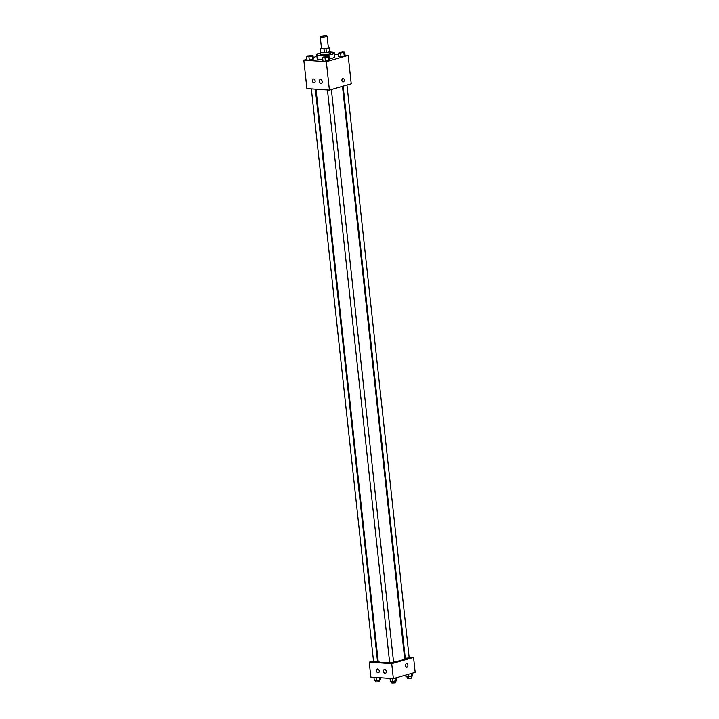 <?xml version="1.0" encoding="UTF-8"?>
<svg xmlns="http://www.w3.org/2000/svg" width="719" height="719" viewBox="0 0 719 719"><rect width="100%" height="100%" fill="white"/><g stroke="black" fill="none" stroke-linecap="round" stroke-linejoin="round"><path stroke-width="1.08" d="M326.147 36.714A3.451 0.602 173.8 0 1 322.427 37.253A3.451 0.602 173.8 0 1 320.252 36.921A3.451 0.602 173.8 0 1 323.622 35.95A3.451 0.602 173.8 0 1 327.109 36.184A3.451 0.602 173.8 0 1 326.147 36.714M327.109 36.184L328.367 47.751A3.451 0.602 173.8 0 1 327.397 48.281A3.451 0.602 173.8 0 1 323.685 48.82A3.451 0.602 173.8 0 1 321.51 48.497L320.252 36.921M326.417 52.667A4.682 0.818 173.8 0 1 324.431 52.882L320.827 52.64L320.404 48.784L324.017 49.027A4.682 0.818 173.8 0 0 326.004 48.811L326.417 52.667L329.922 51.66A4.682 0.818 173.8 0 0 330.012 51.471L329.59 47.616A4.682 0.818 173.8 0 0 329.473 47.454L328.322 47.382M321.474 48.119L320.377 48.434A4.682 0.818 173.8 0 0 320.288 48.622A4.682 0.818 173.8 0 0 320.404 48.784M326.004 48.811L329.5 47.805A4.682 0.818 173.8 0 0 329.59 47.616M324.431 52.882L324.017 49.027M329.922 51.66L329.5 47.805M320.827 52.64A4.682 0.818 173.8 0 1 320.701 52.478L320.288 48.622M320.674 52.217A4.925 0.863 -6.2 0 0 320.458 52.505A4.925 0.863 -6.2 0 0 321.95 52.963A4.925 0.863 -6.2 0 0 327.307 52.568A4.925 0.863 -6.2 0 0 330.255 51.444A4.925 0.863 -6.2 0 0 329.985 51.202M330.255 51.444L330.461 53.377A4.925 0.863 173.8 0 1 329.086 54.141A4.925 0.863 173.8 0 1 322.157 54.887A4.925 0.863 173.8 0 1 320.674 54.437L320.458 52.505M330.327 52.083A8.862 1.555 173.8 0 1 334.38 52.945A8.862 1.555 173.8 0 1 331.89 54.329A8.862 1.555 173.8 0 1 322.337 55.705A8.862 1.555 173.8 0 1 316.755 54.86A8.862 1.555 173.8 0 1 320.53 53.152M334.38 52.945L334.802 56.801A8.862 1.555 173.8 0 1 332.313 58.185A8.862 1.555 173.8 0 1 329.365 58.85M322.804 59.551A8.862 1.555 173.8 0 1 317.178 58.715L316.755 54.86M306.806 59.291L303.831 60.153L326.327 61.663L348.149 55.372L345.057 55.165M338.37 54.716L334.542 54.455M316.917 56.379L313.241 57.439M322.597 57.682L322.966 61.052L325.401 61.223L329.491 60.037L329.122 56.666L323.424 57.008L322.597 57.682L328.295 57.34L329.122 56.666M306.51 56.603L306.878 59.983L309.314 60.144L313.403 58.967L313.044 55.588L307.346 55.929L306.51 56.603L312.208 56.262L313.044 55.588M338.2 53.188L338.568 56.558L344.266 56.217L345.093 55.543L344.725 52.172L342.289 52.002L338.2 53.188L340.635 53.35L344.725 52.172M326.327 61.663L329.41 90.1L306.914 88.59L303.831 60.153M329.41 90.1L351.232 83.808L348.149 55.372M341.911 80.528A1.726 1.204 -86.2 0 1 343.224 78.47A1.726 1.204 -86.2 0 1 344.311 80.267A1.726 1.204 -86.2 0 1 342.99 81.903A1.726 1.204 -86.2 0 1 341.911 80.528M342.99 81.903A1.726 1.204 93.8 0 0 344.302 80.267A1.726 1.204 93.8 0 0 343.224 78.47M313.969 82.847A1.968 1.366 73.9 0 1 312.388 81.058A1.968 1.366 73.9 0 1 313.214 79.018A1.968 1.366 73.9 0 1 315.075 80.537A1.968 1.366 73.9 0 1 314.302 82.811A1.968 1.366 73.9 0 1 313.969 82.847M320.998 83.314A1.968 1.366 73.9 0 1 319.416 81.526A1.968 1.366 73.9 0 1 320.243 79.494A1.968 1.366 73.9 0 1 322.103 81.004A1.968 1.366 73.9 0 1 321.339 83.278A1.968 1.366 73.9 0 1 320.998 83.314M342.487 86.334L404.626 658.37A13.319 2.337 173.8 0 1 400.896 660.437A13.319 2.337 173.8 0 1 393.536 661.902M389.617 662.325A13.319 2.337 173.8 0 1 378.149 661.246L316.009 89.201M343.116 86.145L405.273 658.307L409.192 657.885L346.962 85.04M315.353 89.156L377.502 661.3L373.583 661.732L311.354 88.886M331.36 89.533L393.59 662.379L393.032 662.684L389.671 662.801L327.442 89.965M391.729 663.7L369.233 662.199L370.851 677.136L393.347 678.646L391.729 663.7L413.551 657.409L409.111 657.112M405.121 656.851L404.455 656.807M377.978 659.674L377.349 659.853M373.503 660.968L369.233 662.199M376.45 670.818A1.968 1.366 73.9 0 1 377.304 669.012A1.968 1.366 73.9 0 1 379.165 670.53A1.968 1.366 73.9 0 1 378.401 672.804A1.968 1.366 73.9 0 1 378.059 672.84A1.968 1.366 73.9 0 1 376.45 670.818M386.292 671.474A1.968 1.366 73.9 0 1 385.429 673.272A1.968 1.366 73.9 0 1 385.096 673.308A1.968 1.366 73.9 0 1 383.515 671.519A1.968 1.366 73.9 0 1 384.341 669.488A1.968 1.366 73.9 0 1 386.292 671.474M393.347 678.646L415.169 672.355L413.551 657.409M406.559 667.079A1.726 1.204 93.8 0 0 406.855 667.043A1.726 1.204 -86.2 0 1 406.559 667.079A1.726 1.204 -86.2 0 1 405.471 665.282A1.726 1.204 -86.2 0 1 406.792 663.637A1.726 1.204 -86.2 0 1 407.88 665.228A1.726 1.204 -86.2 0 1 406.855 667.043A1.726 1.204 93.8 0 0 407.88 665.228A1.726 1.204 93.8 0 0 406.792 663.637M405.759 675.069L405.956 676.921L411.654 676.57L412.49 675.905L412.194 673.218M408.392 677.082L408.104 674.395M411.654 676.57L411.322 673.469M411.232 676.642L411.394 678.125L410.837 678.43L407.475 678.556L407.305 677.01M390.031 678.421L390.354 681.414L392.79 681.576L396.879 680.399L396.591 677.711M392.79 681.576L392.466 678.583M396.052 681.073L395.72 677.963M395.63 681.136L395.792 682.628L395.234 682.933L391.873 683.05L391.702 681.504M373.943 677.343L374.275 680.336L376.711 680.507L379.974 679.994L380.8 679.32L380.63 677.792M376.711 680.507L376.379 677.514M379.974 679.994L379.722 677.729M379.542 680.057L379.704 681.549L379.147 681.855L375.785 681.971L375.624 680.426M343.421 52.46L339.503 52.873M338.568 56.558L341.004 56.72L340.635 53.35M341.004 56.72L344.266 56.217L343.898 52.838M344.266 56.217L345.093 55.543M327.819 56.963L323.901 57.367M322.966 61.052L325.401 61.223L325.033 57.844M325.401 61.223L328.664 60.711L328.295 57.34M328.664 60.711L329.491 60.037M311.731 55.884L307.813 56.298M306.878 59.983L309.314 60.144L308.945 56.765M309.314 60.144L312.576 59.632L312.208 56.262M312.576 59.632L313.403 58.967"/></g></svg>
